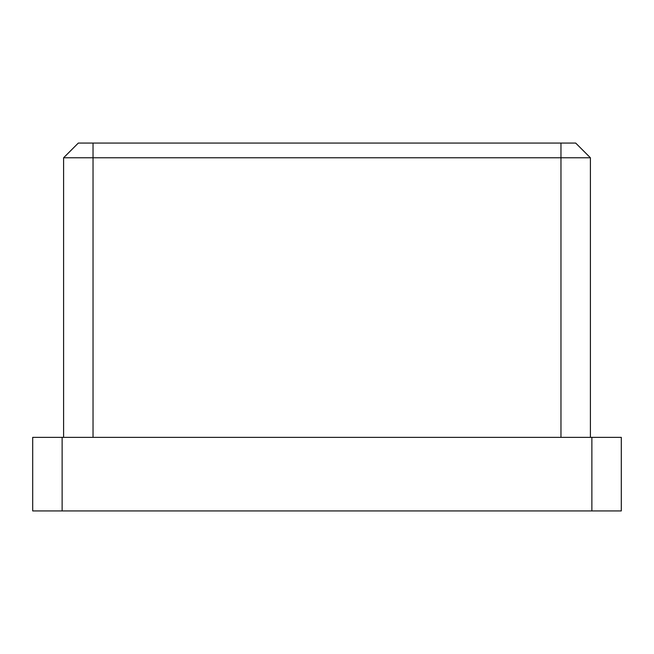 <?xml version="1.0" encoding="UTF-8"?>
<svg xmlns="http://www.w3.org/2000/svg" width="654" height="654" viewBox="0 0 654 654"><rect width="100%" height="100%" fill="white"/><g stroke="black" fill="none" stroke-linecap="round" stroke-linejoin="round"><path stroke-width="0.98" d="M32.7 437.363L62.13 437.363L62.13 510.938L32.7 510.938L32.7 437.363M591.87 437.363L621.3 437.363L621.3 510.938L591.87 510.938L591.87 437.363L62.13 437.363M591.87 510.938L62.13 510.938M63.602 437.363L63.602 157.778L78.317 143.062L575.684 143.062L590.399 157.778L590.399 437.363M590.399 157.778L63.602 157.778M560.969 437.363L560.969 143.062M93.031 143.062L93.031 437.363"/></g></svg>
